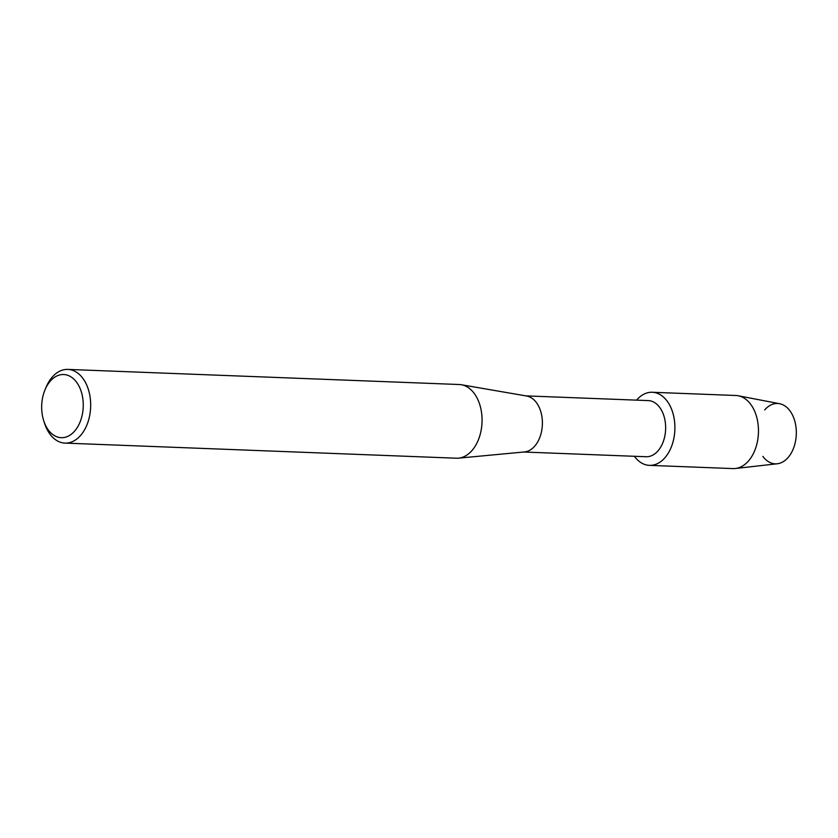 <?xml version="1.0" encoding="UTF-8"?>
<svg xmlns="http://www.w3.org/2000/svg" width="838" height="838" viewBox="0 0 838 838"><rect width="100%" height="100%" fill="white"/><g stroke="black" fill="none" stroke-linecap="round" stroke-linejoin="round"><path stroke-width="1.26" d="M764.665 409.96A30.199 19.85 92.2 0 1 786.735 407.32A30.199 19.85 92.2 0 1 796.1 437.216A30.199 19.85 92.2 0 1 782.964 461.843A30.199 19.85 92.2 0 1 762.873 456.385M525.803 395.871L648.235 400.595A28.094 18.467 92.2 0 1 665.435 431.979A28.094 18.467 92.2 0 1 646.077 456.741L523.635 452.017M636.545 400.145A36.579 24.04 92.2 0 1 663.277 396.898A36.579 24.04 92.2 0 1 674.632 433.11A36.579 24.04 92.2 0 1 658.71 462.953A36.579 24.04 92.2 0 1 634.376 456.291A36.579 24.04 92.2 0 0 649.429 465.362A36.579 24.04 92.2 0 0 674.632 433.11A36.579 24.04 92.2 0 0 652.257 392.268A36.579 24.04 92.2 0 0 636.545 400.145M44.948 389.963L45.996 387.428A36.872 24.239 92.2 0 1 67.847 369.411L459.224 384.516A36.872 24.239 92.2 0 1 461.329 384.736L526.599 396.007A28.094 18.467 92.2 0 1 542.186 427.223A28.094 18.467 92.2 0 1 524.441 451.944L458.501 458.156A36.872 24.239 92.2 0 1 456.375 458.208L65.008 443.103A36.872 24.239 92.2 0 1 44.603 423.452L43.754 420.844A31.603 20.782 92.2 0 1 41.9 402.387A31.603 20.782 92.2 0 1 44.948 389.963A31.603 20.782 92.2 0 1 69.795 376.189A31.603 20.782 92.2 0 1 83.025 409.824A31.603 20.782 92.2 0 1 65.584 437.164A31.603 20.782 92.2 0 1 43.754 420.844M461.329 384.736A36.872 24.239 92.2 0 1 481.787 425.694A36.872 24.239 92.2 0 1 458.501 458.156M67.847 369.411A36.872 24.239 92.2 0 1 90.41 410.589A36.872 24.239 92.2 0 1 65.008 443.103M652.257 392.268L735.816 395.494A36.579 24.04 92.2 0 1 738.205 395.766L779.591 403.707A30.199 19.85 92.2 0 1 796.1 437.216A30.199 19.85 92.2 0 1 777.266 463.77L735.397 468.494A36.579 24.04 92.2 0 1 732.999 468.589L649.429 465.362M738.205 395.766A36.579 24.04 92.2 0 1 758.201 436.336A36.579 24.04 92.2 0 1 735.397 468.494"/></g></svg>
